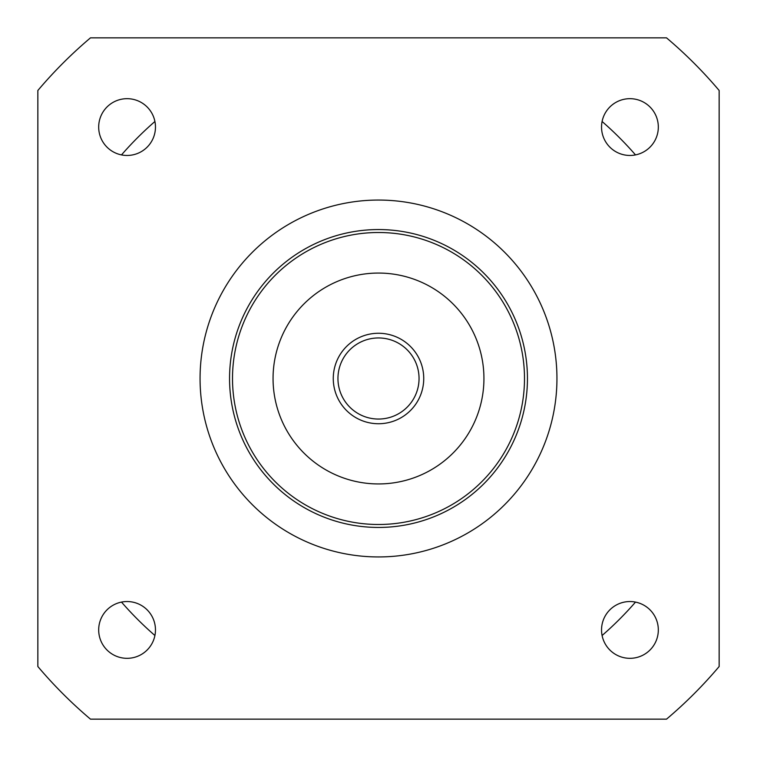 <?xml version="1.0" encoding="UTF-8"?>
<svg xmlns="http://www.w3.org/2000/svg" width="757" height="757" viewBox="0 0 757 757"><rect width="100%" height="100%" fill="white"/><g stroke="black" fill="none" stroke-linecap="round" stroke-linejoin="round"><path stroke-width="1.14" d="M482.029 398.456A105.441 105.441 0 0 1 309.443 458.184A105.441 105.441 0 0 1 344.019 278.86A105.441 105.441 0 0 1 482.029 398.456M334.083 369.936A45.24 45.24 0 0 0 393.29 421.252A45.24 45.24 0 0 0 408.127 344.312A45.24 45.24 0 0 0 334.083 369.936M418.318 386.174A40.556 40.556 0 0 1 370.826 418.318A40.556 40.556 0 0 1 338.682 370.826A40.556 40.556 0 0 1 386.174 338.682A40.556 40.556 0 0 1 418.318 386.174M232.503 378.5A145.997 145.997 0 0 1 378.5 232.503A145.997 145.997 0 0 1 524.497 378.5A145.997 145.997 0 0 1 378.5 524.497A145.997 145.997 0 0 1 232.503 378.5M527.449 378.5A148.949 148.949 0 0 0 304.03 249.507A148.949 148.949 0 0 0 304.03 507.493A148.949 148.949 0 0 0 527.449 378.5M200.066 378.5A178.434 178.434 0 0 1 467.722 223.968A178.434 178.434 0 0 1 467.722 533.032A178.434 178.434 0 0 1 200.066 378.5M37.85 666.52L37.85 90.48A446.091 446.091 0 0 1 90.48 37.85L666.52 37.85A446.091 446.091 0 0 1 719.15 90.48L719.15 666.52A446.091 446.091 0 0 1 666.52 719.15L90.48 719.15A446.091 446.091 0 0 1 37.85 666.52M98.684 127.072A28.388 28.388 0 0 1 141.266 102.479A28.388 28.388 0 0 1 141.266 151.655A28.388 28.388 0 0 1 98.684 127.072M601.541 629.928A28.388 28.388 0 0 1 644.122 605.345A28.388 28.388 0 0 1 644.122 654.521A28.388 28.388 0 0 1 601.541 629.928M601.541 127.072A28.388 28.388 0 0 1 644.122 102.479A28.388 28.388 0 0 1 644.122 151.655A28.388 28.388 0 0 1 601.541 127.072M98.684 629.928A28.388 28.388 0 0 1 141.266 605.345A28.388 28.388 0 0 1 141.266 654.521A28.388 28.388 0 0 1 98.684 629.928M121.499 154.901A340.65 340.65 0 0 1 154.901 121.499M635.502 602.099A340.65 340.65 0 0 1 602.099 635.502M154.901 635.502A340.65 340.65 0 0 1 121.499 602.099M602.099 121.499A340.65 340.65 0 0 1 635.502 154.901"/></g></svg>
